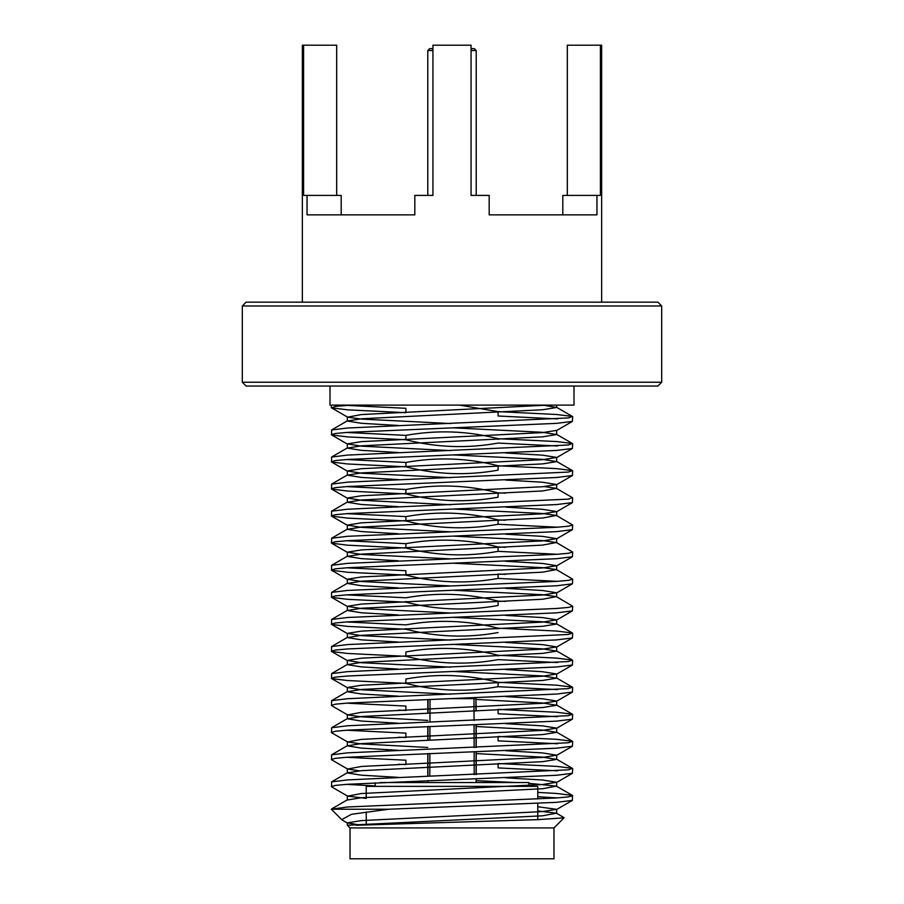 <?xml version="1.0" encoding="UTF-8"?>
<svg xmlns="http://www.w3.org/2000/svg" width="904" height="904" viewBox="0 0 904 904"><rect width="100%" height="100%" fill="white"/><g stroke="black" fill="none" stroke-linecap="round" stroke-linejoin="round"><path stroke-width="1.36" d="M450.802 423.547L361.363 419.083L347.633 417.162L331.587 407.873L347.498 409.828L405.907 412.687L405.907 408.303L346.458 405.387M329.994 386.042L329.994 405.105L574.006 405.105L574.006 386.042M331.587 407.873L335.587 406.393L350.955 405.105M459.548 405.105L498.093 411.636L498.093 416.009L557.542 418.925M557.542 446L498.093 443.073C467.119 448.678 436.383 447.57 405.907 439.751L405.907 435.378L346.458 432.462M405.907 439.751L347.498 436.903L331.587 434.937L331.587 429.988L347.498 428.021L568.413 417.93L572.413 416.45L556.502 414.484L498.093 411.636M331.327 434.643L335.587 433.457L347.498 432.394L556.502 423.366L572.413 421.4L572.673 416.744M405.907 435.378C436.881 429.773 467.617 430.88 498.093 438.7L498.093 439.378M405.907 462.452C436.881 456.848 467.617 457.955 498.093 465.775L498.093 470.148C467.119 475.753 436.383 474.645 405.907 466.826L405.907 462.452L346.458 459.526M405.907 466.826L347.498 463.967L331.587 462.012L331.587 457.051L347.498 455.085L568.413 444.994L572.413 443.514L556.502 441.547L498.093 438.7M331.327 461.718L335.587 460.531L347.498 459.458L556.502 450.441L572.413 448.474L572.673 443.807M405.907 489.516C436.881 483.911 467.617 485.019 498.093 492.838L498.093 497.211C467.119 502.816 436.383 501.709 405.907 493.889L405.907 489.516L346.458 486.601M405.907 493.889L347.498 491.041L331.587 489.075L331.587 484.126L347.498 482.16L568.413 472.069L572.413 470.588L556.502 468.622L498.093 465.775M331.327 488.781L335.587 487.595L347.498 486.533L556.502 477.504L572.413 475.538L572.673 470.882M405.907 516.591C436.881 510.986 467.617 512.093 498.093 519.913L498.093 524.286C467.119 529.891 436.383 528.783 405.907 520.964L405.907 516.591L346.458 513.664M405.907 520.964L347.498 518.105L331.587 516.15L331.587 511.189L347.498 509.223L568.413 499.132L572.413 497.652L556.367 488.363L544.592 486.601M505.596 493.155L498.093 492.838M331.327 515.856L335.587 514.67L347.498 513.596L556.502 504.579L572.413 502.613L572.673 497.946M405.907 543.654C436.881 538.049 467.617 539.157 498.093 546.976L498.093 551.35C467.119 556.954 436.383 555.847 405.907 548.027L405.907 543.654L346.458 540.739M405.907 548.027L347.498 545.18L331.587 543.214L331.587 538.264L347.498 536.298L556.502 527.269L568.413 526.207L572.673 525.021L556.367 515.438L542.637 513.517L453.198 509.054M505.596 520.218L498.093 519.913M331.327 542.92L335.587 541.733L347.498 540.671L556.502 531.642L572.413 529.676L572.673 525.021M557.542 527.202L498.093 524.286M505.596 574.356L498.093 574.051L498.093 578.424C467.119 584.029 436.383 582.922 405.907 575.102L405.907 570.729L346.458 567.802M405.907 575.102L347.498 572.255L331.587 570.288L331.587 565.328L347.498 563.361L556.502 554.344L568.413 553.271L572.673 552.084L556.367 542.502L542.637 540.581L453.198 536.117M505.596 547.293L498.093 546.976M331.327 569.995L335.587 568.808L347.498 567.735L556.502 558.717L572.413 556.751L572.673 552.084M557.542 554.276L498.093 551.35M505.596 601.431L498.093 601.115C467.617 593.295 436.881 592.188 405.907 597.793L346.458 594.877M405.907 601.488L405.907 602.166L347.498 599.318L331.587 597.352L331.587 592.402L347.498 590.436L556.502 581.408L568.413 580.345L572.673 579.159L556.367 569.577L542.637 567.655L453.198 563.192M331.327 597.058L335.587 595.872L347.498 594.809L556.502 585.781L572.413 583.814L572.673 579.159M557.542 581.34L498.093 578.424M498.093 601.115L498.093 605.488C467.119 611.093 436.383 609.985 405.907 602.166M427.795 720.386L361.363 716.838L347.633 714.917L331.587 705.629L331.587 700.679L347.498 698.713L568.413 688.622L572.413 687.142L556.502 685.175L498.093 682.328C467.617 674.508 436.881 673.401 405.907 679.006L405.907 683.379L347.498 680.531L331.587 678.565L331.587 673.604L347.498 671.638L568.413 661.547L572.413 660.067L556.502 658.101L498.093 655.253C467.617 647.433 436.881 646.326 405.907 651.931L405.907 656.304L347.498 653.456L331.587 651.49L331.587 646.541L347.498 644.575L568.413 634.484L572.413 633.003L556.502 631.037L498.093 628.19C467.617 620.37 436.881 619.263 405.907 624.867L346.458 621.941M405.907 628.562L405.907 629.24L347.498 626.393L331.587 624.427L331.587 619.466L347.498 617.5L556.502 608.482L568.413 607.409L572.673 606.222L556.367 596.64L542.637 594.719L453.198 590.255M331.327 624.133L335.587 622.946L347.498 621.873L556.502 612.856L572.413 610.889L572.673 606.222M498.093 628.19L498.093 628.868M498.093 632.563C467.119 638.167 436.383 637.06 405.907 629.24M331.327 651.196L335.587 650.01L347.498 648.948L556.502 639.919L572.413 637.953L572.673 633.297M498.093 655.253L498.093 655.931M557.542 662.553L498.093 659.626C467.119 665.231 436.383 664.124 405.907 656.304M331.327 678.271L335.587 677.085L347.498 676.011L556.502 666.994L572.413 665.028L572.673 660.361M498.093 682.328L498.093 686.701C467.119 692.306 436.383 691.198 405.907 683.379M398.404 710.137L405.907 710.442L405.907 706.069L346.458 703.154M331.327 705.335L335.587 704.148L347.498 703.086L556.502 694.057L572.413 692.091L572.673 687.435M557.542 689.616L498.093 686.701M427.795 747.461L361.363 743.913L347.633 741.992L331.587 732.703L331.587 727.743L347.498 725.776L568.413 715.685L572.413 714.205L556.502 712.239L498.093 709.391L498.093 713.764L557.542 716.691M398.404 737.201L405.907 737.517L405.907 733.144L346.458 730.217M331.327 732.409L335.587 731.223L347.498 730.149L556.502 721.132L572.413 719.166L572.673 714.499M359.408 770.829L347.633 769.055L331.587 759.767L331.587 754.817L347.498 752.851L568.413 742.76L572.413 741.28L556.502 739.314L498.093 736.466L498.093 740.839L557.542 743.755M398.404 764.275L405.907 764.581L405.907 760.207L346.458 757.292M331.327 759.473L335.587 758.286L347.498 757.224L556.502 748.196L572.413 746.229L572.673 741.574M366.222 798.39L347.633 796.13L331.587 786.842L331.587 781.881L347.498 779.915L568.413 769.824L572.413 768.343L556.502 766.377L498.093 763.53L498.093 767.903L557.542 770.829M375.171 785.938L346.458 784.356M331.327 786.548L335.587 785.361L347.498 784.288L556.502 775.27L572.413 773.304L572.673 768.637M341.723 819.623L331.339 809.238L388.618 809.238L556.502 802.334L572.413 800.368L572.413 795.418L556.502 793.452L537.778 792.39M557.542 797.893L537.778 796.763M331.327 809.238L347.498 806.989L556.502 797.961L568.413 796.899L572.673 795.712M342.808 820.335L341.757 819.578L351.577 814.267L388.618 809.238M359.408 824.968L347.351 822.866L361.363 820.606L542.637 811.577L556.649 809.329L537.778 806.73M347.633 796.13L361.363 793.531L542.637 784.514L556.649 782.254L542.637 780.005L505.596 777.813M347.633 769.055L361.363 766.468L542.637 757.439L556.649 755.19L542.637 752.93L505.596 750.738M347.633 741.992L361.363 739.393L542.637 730.375L556.649 728.115L542.637 725.867L505.596 723.675M347.633 714.917L361.363 712.329L542.637 703.301L556.649 701.052L542.637 698.792L505.596 696.6M450.802 694.238L361.363 689.775L347.351 687.515L361.363 685.255L542.637 676.237L556.649 673.977L542.637 671.728L505.596 669.536M450.802 667.163L361.363 662.7L347.351 660.451L361.363 658.191L542.637 649.162L556.649 646.914L542.637 644.654L505.596 642.461M450.802 640.1L361.363 635.636L347.351 633.376L361.363 631.116L542.637 622.099L556.649 619.839L542.637 617.59L505.596 615.398M450.802 613.025L361.363 608.561L347.351 606.313L361.363 604.053L542.637 595.024L556.649 592.775L542.637 590.515L505.596 588.323M450.802 585.961L361.363 581.498L347.351 579.238L361.363 576.978L542.637 567.961L556.649 565.701L542.637 563.452L505.596 561.26M450.802 558.887L361.363 554.423L347.351 552.163L361.363 549.914L542.637 540.886L556.649 538.637L542.637 536.377L505.596 534.185M450.802 531.823L361.363 527.36L347.351 525.1L361.363 522.84L542.637 513.822L556.649 511.562L542.637 509.314L505.596 507.121M450.802 504.748L361.363 500.285L347.351 498.025L361.363 495.776L542.637 486.747L556.649 484.499L542.637 482.239L505.596 480.047M450.802 477.685L361.363 473.221L347.351 470.961L361.363 468.701L542.637 459.684L556.649 457.424L542.637 455.175L505.596 452.983M450.802 450.61L361.363 446.147L347.351 443.887L361.363 441.638L542.637 432.609L556.649 430.361L556.649 434.564L542.637 432.304L453.198 427.841M347.633 417.162L361.363 414.563L547.79 405.105M350.017 827.917L553.982 827.917L553.982 858.8L350.017 858.8L350.017 827.917L347.351 825.25L542.637 815.792L556.367 813.193L537.778 810.933M347.351 795.791L347.351 799.995L361.363 797.746L542.637 788.717L556.367 786.13L528.829 783.282M515.879 782.548L476.205 780.66M398.404 777.372L361.363 775.18L347.351 772.931L361.363 770.671L542.637 761.654L556.649 759.394L542.637 757.134L476.205 753.586M398.404 750.309L361.363 748.116L347.351 745.856L361.363 743.608L542.637 734.579L556.649 732.33L542.637 730.07L476.205 726.522M398.404 723.234L361.363 721.042L347.351 718.793L361.363 716.533L542.637 707.516L556.649 705.256L542.637 702.996L476.205 699.447M456.882 698.668L453.198 698.532M398.404 696.17L361.363 693.978L347.351 691.718L361.363 689.469L542.637 680.441L556.649 678.192L542.637 675.932L453.198 671.469M398.404 669.096L361.363 666.903L347.351 664.655L361.363 662.395L542.637 653.377L556.649 651.117L542.637 648.857L453.198 644.394M398.404 642.032L361.363 639.84L347.351 637.58L361.363 635.331L542.637 626.302L556.649 624.042L542.637 621.794L453.198 617.33M398.404 614.957L361.363 612.765L347.351 610.516L361.363 608.256L542.637 599.239L556.367 596.64M398.404 587.894L361.363 585.702L347.351 583.442L361.363 581.193L542.637 572.164L556.367 569.577M398.404 560.819L361.363 558.627L347.351 556.378L361.363 554.118L542.637 545.101L556.367 542.502M398.404 533.755L361.363 531.563L347.351 529.303L361.363 527.055L542.637 518.026L556.367 515.438M398.404 506.681L361.363 504.488L347.351 502.24L361.363 499.98L542.637 490.962L556.367 488.363M398.404 479.617L361.363 477.425L347.351 475.165L361.363 472.916L542.637 463.888L556.649 461.628L542.637 459.379L453.198 454.915M398.404 452.542L361.363 450.35L347.351 448.101L361.363 445.841L542.637 436.824L556.649 434.564M398.404 425.479L361.363 423.287L347.351 421.027L361.363 418.778L542.637 409.749L556.649 407.489L544.592 405.387M553.982 827.917L564.085 817.815L538.795 819.612L356.21 825.25M366.222 797.396L366.222 786.367L537.778 786.367L537.778 799.023M528.829 786.367L528.829 782.548L380.155 782.548M242.306 382.234L246.125 386.042L657.875 386.042L661.694 382.234L661.694 305.981L242.306 305.981L242.306 382.234L661.694 382.234M661.694 305.981L657.875 302.162L246.125 302.162L242.306 305.981M302.354 302.162L302.354 45.2L336.683 45.2L336.683 195.411M303.574 45.2L303.574 195.411L341.192 195.411L341.192 214.858M567.316 195.411L567.316 45.2L600.425 45.2L600.425 195.411L596.956 195.411L596.956 214.858L489.177 214.858L489.177 195.411L471.063 195.411L471.063 45.2L432.937 45.2L432.937 195.411L414.823 195.411L414.823 214.858L307.044 214.858L307.044 195.411M596.956 195.411L562.808 195.411L562.808 214.858M600.425 45.2L601.646 45.2L601.646 302.162M386.234 214.858L414.823 214.858M489.177 214.858L517.766 214.858M427.795 195.411L427.795 50.534L429.694 48.635L432.937 48.635M471.063 48.635L474.306 48.635L476.205 50.534L471.063 50.534M427.795 50.534L432.937 50.534M476.205 195.411L476.205 50.534M475.945 711.064L475.911 698.668L476.205 711.052M475.99 724.816L476.058 747.518M476.069 751.891L476.114 774.581M476.125 778.954L476.137 782.548M427.886 776.231L427.931 753.529M427.965 740.048L427.999 726.466M428.044 712.973L428.089 700.363M430.021 699.323L429.942 722.025M429.931 726.398L429.886 739.969M429.852 753.461L429.796 776.163M474.204 774.649L474.148 751.958M474.137 747.585L474.069 724.884M474.058 720.511L473.978 698.668L448.915 698.668M475.911 698.668L473.978 698.668M331.327 405.105L331.327 407.58M572.413 800.368L556.367 809.656M342.774 820.38L347.633 823.194M556.367 782.593L572.413 773.304M556.367 755.518L572.413 746.229M556.367 728.454L572.413 719.166M556.367 701.38L572.413 692.091M347.633 687.854L331.587 678.565M556.367 674.316L572.413 665.028M347.633 660.779L331.587 651.49M556.367 647.241L572.413 637.953M347.633 633.715L331.587 624.427M556.367 620.178L572.413 610.889M347.633 606.64L331.587 597.352M556.367 593.103L572.413 583.814M347.633 579.577L331.587 570.288M556.367 566.04L572.413 556.751M347.633 552.502L331.587 543.214M556.367 538.965L572.413 529.676M347.633 525.439L331.587 516.15M556.367 511.901L572.413 502.613M347.633 498.364L331.587 489.075M556.367 484.826L572.413 475.538M347.633 471.3L331.587 462.012M556.367 457.763L572.413 448.474M347.633 444.226L331.587 434.937M556.367 430.688L572.413 421.4M556.649 813.532L556.649 809.329M556.649 786.457L556.649 782.254M556.649 759.394L556.649 755.19M556.649 732.319L556.649 728.115M556.649 705.256L556.649 701.052M556.649 678.181L556.649 673.977M556.649 651.117L556.649 646.914M556.649 624.042L556.649 619.839M556.649 596.979L556.649 592.775M556.649 569.915L556.649 565.701M556.649 542.841L556.649 538.637M556.649 515.777L556.649 511.562M556.649 488.702L556.649 484.499M556.649 461.628L556.649 457.424M556.649 407.501L556.649 405.105M347.351 825.25L347.351 822.855M347.351 772.931L347.351 768.728M347.351 745.856L347.351 741.653M347.351 718.793L347.351 714.578M347.351 691.718L347.351 687.515M347.351 664.655L347.351 660.44M347.351 637.58L347.351 633.376M347.351 610.516L347.351 606.313M347.351 583.442L347.351 579.238M347.351 556.378L347.351 552.174M347.351 529.303L347.351 525.1M347.351 502.24L347.351 498.036M347.351 475.165L347.351 470.961M347.351 448.101L347.351 443.898M347.351 421.027L347.351 416.823M331.587 808.956L347.633 799.667M572.413 795.418L556.367 786.13M331.587 781.881L347.633 772.592M572.413 768.343L556.367 759.055M331.587 754.817L347.633 745.529M572.413 741.28L556.367 731.991M331.587 727.743L347.633 718.454M572.413 714.205L556.367 704.917M331.587 700.679L347.633 691.39M572.413 687.142L556.367 677.853M331.587 673.604L347.633 664.316M572.413 660.067L556.367 650.778M331.587 646.541L347.633 637.252M572.413 633.003L556.367 623.715M331.587 619.466L347.633 610.177M331.587 592.402L347.633 583.114M331.587 565.328L347.633 556.039M331.587 538.264L347.633 528.976M331.587 511.189L347.633 501.901M331.587 484.126L347.633 474.837M572.413 470.588L556.367 461.3M331.587 457.051L347.633 447.762M572.413 443.514L556.367 434.225M331.587 429.988L347.633 420.699M572.413 416.45L556.367 407.162M556.367 813.193L564.039 817.634M366.222 811.916L366.222 824.471M537.778 803.396L537.778 819.657M375.171 782.785L375.171 786.367M476.205 782.548L476.205 778.954M476.205 774.581L476.205 751.879M476.205 747.506L476.205 724.816M427.795 782.548L427.795 780.604M427.795 776.231L427.795 753.54M427.795 740.06L427.795 726.466M427.795 712.985L427.795 699.402"/></g></svg>
